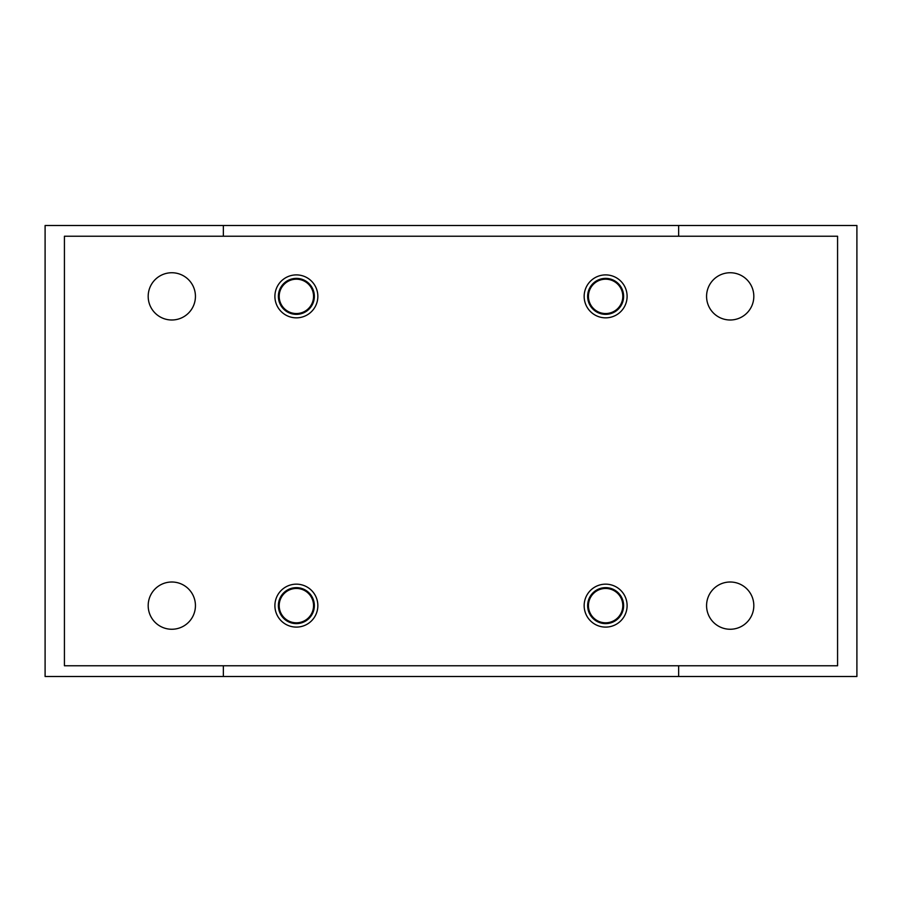 <?xml version="1.0" encoding="UTF-8"?>
<svg xmlns="http://www.w3.org/2000/svg" width="902" height="902" viewBox="0 0 902 902"><rect width="100%" height="100%" fill="white"/><g stroke="black" fill="none" stroke-linecap="round" stroke-linejoin="round"><path stroke-width="1.35" d="M223.358 236.234L223.358 225.5L45.1 225.5L45.1 676.5L856.9 676.5L856.9 225.5L678.642 225.5L678.642 236.234M223.358 665.766L223.358 676.5M223.358 225.5L678.642 225.5M678.642 665.766L678.642 676.5M837.575 236.234L64.425 236.234L64.425 665.766L837.575 665.766L837.575 236.234M148.187 296.375A23.621 23.621 0 0 1 183.625 275.911A23.621 23.621 0 0 1 183.625 316.827A23.621 23.621 0 0 1 148.187 296.375M148.187 605.625A23.621 23.621 0 0 1 183.625 585.173A23.621 23.621 0 0 1 183.625 626.089A23.621 23.621 0 0 1 148.187 605.625M706.57 605.625A23.621 23.621 0 0 1 742.008 585.173A23.621 23.621 0 0 1 742.008 626.089A23.621 23.621 0 0 1 706.57 605.625M706.57 296.375A23.621 23.621 0 0 1 742.008 275.911A23.621 23.621 0 0 1 742.008 316.827A23.621 23.621 0 0 1 706.57 296.375M274.896 296.375A21.479 21.479 0 0 1 307.108 277.771A21.479 21.479 0 0 1 307.108 314.967A21.479 21.479 0 0 1 274.896 296.375M274.896 605.625A21.479 21.479 0 0 1 307.108 587.033A21.479 21.479 0 0 1 307.108 624.229A21.479 21.479 0 0 1 274.896 605.625M584.158 605.625A21.479 21.479 0 0 1 616.37 587.033A21.479 21.479 0 0 1 616.37 624.229A21.479 21.479 0 0 1 584.158 605.625M584.158 296.375A21.479 21.479 0 0 1 616.37 277.771A21.479 21.479 0 0 1 616.37 314.967A21.479 21.479 0 0 1 584.158 296.375M587.642 296.375A17.984 17.984 0 0 1 614.623 280.793A17.984 17.984 0 0 1 614.623 311.945A17.984 17.984 0 0 1 587.642 296.375M587.642 605.625A17.984 17.984 0 0 1 614.623 590.055A17.984 17.984 0 0 1 614.623 621.207A17.984 17.984 0 0 1 587.642 605.625M278.38 605.625A17.984 17.984 0 0 1 305.361 590.055A17.984 17.984 0 0 1 305.361 621.207A17.984 17.984 0 0 1 278.38 605.625M278.38 296.375A17.984 17.984 0 0 1 305.361 280.793A17.984 17.984 0 0 1 305.361 311.945A17.984 17.984 0 0 1 278.38 296.375M592.422 308.585L597.034 311.246A17.183 17.183 0 0 1 588.442 296.375L588.442 301.696M588.442 291.042L588.442 296.375A17.183 17.183 0 0 1 614.217 281.492A17.183 17.183 0 0 1 622.808 296.375L622.808 291.042M601.657 278.831L597.034 281.492M618.84 284.153L614.217 281.492M622.808 301.696L622.808 296.375A17.183 17.183 0 0 1 597.034 311.246L601.657 313.919M609.605 313.919L614.217 311.246M283.16 308.585L287.783 311.246A17.183 17.183 0 0 1 279.192 296.375L279.192 301.696M279.192 291.042L279.192 296.375A17.183 17.183 0 0 1 304.966 281.492A17.183 17.183 0 0 1 313.558 296.375L313.558 291.042M292.395 278.831L287.783 281.492M309.578 284.153L304.966 281.492M313.558 301.696L313.558 296.375A17.183 17.183 0 0 1 287.783 311.246L292.395 313.919M300.343 313.919L304.966 311.246M592.422 617.847L597.034 620.508A17.183 17.183 0 0 1 588.442 605.625L588.442 610.958M588.442 600.304L588.442 605.625A17.183 17.183 0 0 1 614.217 590.754A17.183 17.183 0 0 1 622.808 605.625L622.808 600.304M601.657 588.081L597.034 590.754M618.84 593.415L614.217 590.754M622.808 610.958L622.808 605.625A17.183 17.183 0 0 1 597.034 620.508L601.657 623.169M609.605 623.169L614.217 620.508M283.16 617.847L287.783 620.508A17.183 17.183 0 0 1 279.192 605.625L279.192 610.958M279.192 600.304L279.192 605.625A17.183 17.183 0 0 1 304.966 590.754A17.183 17.183 0 0 1 313.558 605.625L313.558 600.304M292.395 588.081L287.783 590.754M309.578 593.415L304.966 590.754M313.558 610.958L313.558 605.625A17.183 17.183 0 0 1 287.783 620.508L292.395 623.169M300.343 623.169L304.966 620.508"/></g></svg>
